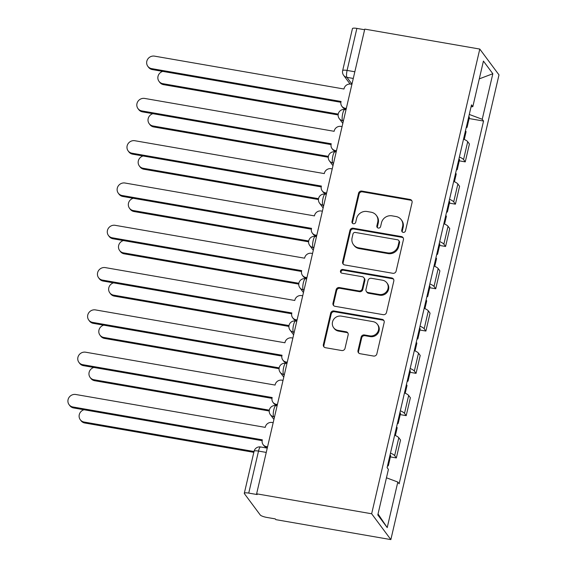 <?xml version="1.0" encoding="UTF-8"?>
<svg xmlns="http://www.w3.org/2000/svg" width="568" height="568" viewBox="0 0 568 568"><rect width="100%" height="100%" fill="white"/><g stroke="black" fill="none" stroke-linecap="round" stroke-linejoin="round"><path stroke-width="0.85" d="M403.188 232.383A1.96 1.853 -36.6 0 0 405.488 230.842L412.07 202.563A2.797 2.648 -36.6 0 0 410.018 199.439L361.851 191.082A2.797 2.648 -36.6 0 0 358.557 193.283L351.982 221.555A1.96 1.853 -36.6 0 0 353.417 223.749A1.96 1.853 -36.6 0 0 355.724 222.209L356.576 218.552A8.96 8.463 -36.6 0 1 367.12 211.516L371.131 212.212A8.96 8.463 -36.6 0 1 376.343 215.386A8.96 8.463 -36.6 0 1 377.713 222.216L376.861 225.872A1.96 1.853 -36.6 0 0 378.302 228.066A1.96 1.853 -36.6 0 0 380.61 226.525L381.462 222.869A8.96 8.463 -36.6 0 1 392.005 215.833L396.017 216.529A8.96 8.463 -36.6 0 1 401.228 219.702A8.96 8.463 -36.6 0 1 402.598 226.533L401.746 230.189A1.96 1.853 -36.6 0 0 403.188 232.383M358.003 350.584A2.797 2.648 -36.6 0 0 360.055 353.708L373.566 356.051A2.797 2.648 -36.6 0 0 376.861 353.857L384.174 322.454A2.797 2.648 -36.6 0 0 382.115 319.33L333.956 310.973A2.797 2.648 -36.6 0 0 330.661 313.174L323.355 344.57A2.797 2.648 -36.6 0 0 325.407 347.701L341.73 350.527A2.797 2.648 -36.6 0 0 345.024 348.333L348.156 334.893A2.797 2.648 -36.6 0 0 346.097 331.769L338.003 330.363A7.49 7.079 -36.6 0 1 333.643 327.715A7.49 7.079 -36.6 0 1 333.565 319.543A7.49 7.079 -36.6 0 1 341.318 316.127L373.02 321.63A7.49 7.079 -36.6 0 1 377.379 324.278A7.49 7.079 -36.6 0 1 377.457 332.45A7.49 7.079 -36.6 0 1 369.711 335.865L364.422 334.95A2.797 2.648 -36.6 0 0 361.127 337.144L358.003 350.584L358.564 351.336A2.797 2.648 -36.6 0 0 358.742 353.069M371.649 513.77L256.622 493.812L364.762 29.11L479.79 49.068L371.649 513.77L390.855 539.6L498.995 74.898L479.79 49.068M392.829 273.293A2.797 2.648 -36.6 0 0 396.123 271.092L403.429 239.689A2.797 2.648 -36.6 0 0 401.377 236.565L353.218 228.208A2.797 2.648 -36.6 0 0 349.923 230.409L342.611 261.812A2.797 2.648 -36.6 0 0 344.669 264.936L392.829 273.293M393.801 281.075L386.496 312.478A2.797 2.648 -36.6 0 1 383.201 314.672L335.042 306.315A2.797 2.648 -36.6 0 1 332.983 303.191L336.114 289.751A2.797 2.648 -36.6 0 1 339.408 287.557L358.94 290.944A2.797 2.648 -36.6 0 0 362.235 288.75L364.308 279.832A2.797 2.648 -36.6 0 0 362.249 276.708L341.915 273.18A1.96 1.853 -36.6 0 1 340.757 270.347A1.96 1.853 -36.6 0 1 342.781 269.452L391.743 277.944A2.797 2.648 -36.6 0 1 393.801 281.075M256.622 493.812L257.183 494.565L248.734 493.102A5.708 1.257 -166.9 0 0 244.297 493.315A5.708 1.257 -166.9 0 0 244.403 493.663L260.243 514.97A5.708 1.257 -166.9 0 0 266.818 517.427L275.267 518.889L275.828 519.642L390.855 539.6M354.837 71.767L347.091 70.425A5.708 1.257 13.1 0 0 342.653 70.638L352.437 28.613A5.708 1.257 13.1 0 1 356.874 28.4L347.091 70.425A5.708 1.399 99.8 0 0 346.949 77.355L351.968 84.099M364.613 29.742L356.874 28.4M459.377 157.017A13.128 2.883 13.1 0 1 463.552 159.58L467.712 141.688A13.128 2.883 -166.9 0 0 463.538 139.124M467.712 141.688L469.424 143.988L465.256 161.88L459.285 160.843M463.552 159.58L465.256 161.88M449.444 203.138L455.415 204.175L459.576 186.283L457.872 183.982A13.128 2.883 -166.9 0 0 453.697 181.419M449.529 199.311A13.128 2.883 13.1 0 1 453.704 201.874L455.415 204.175M439.596 245.433L445.575 246.469L449.735 228.577L448.031 226.277A13.128 2.883 -166.9 0 0 443.856 223.714M439.689 241.606A13.128 2.883 13.1 0 1 443.864 244.169L445.575 246.469M429.756 287.727L435.727 288.764L439.895 270.872L438.184 268.572A13.128 2.883 -166.9 0 0 434.009 266.009M429.848 283.901A13.128 2.883 13.1 0 1 434.023 286.464L435.727 288.764M419.915 330.022L425.886 331.059L430.054 313.167L428.343 310.866A13.128 2.883 -166.9 0 0 424.168 308.303M420.008 326.195A13.128 2.883 13.1 0 1 424.182 328.758L425.886 331.059M410.075 372.317L416.046 373.353L420.206 355.461L418.502 353.161A13.128 2.883 -166.9 0 0 414.328 350.598M410.167 368.49A13.128 2.883 13.1 0 1 414.335 371.053L416.046 373.353M400.227 414.612L406.205 415.648L410.366 397.756L408.662 395.456A13.128 2.883 -166.9 0 0 404.487 392.893M400.319 410.785A13.128 2.883 13.1 0 1 404.494 413.348L406.205 415.648M390.386 456.906L396.357 457.943L400.525 440.051L398.814 437.75A13.128 2.883 -166.9 0 0 394.646 435.187M390.479 453.079A13.128 2.883 13.1 0 1 394.654 455.642L396.357 457.943M471.05 106.862L472.832 106.628L483.425 61.081L492.832 73.733L482.232 119.28L469.282 114.445M386.453 477.802L397.813 482.04L399.134 483.808L483.545 121.048L482.232 119.28M397.813 482.04L387.22 527.587L377.812 514.935L388.413 469.388L387.099 467.62L471.511 104.86L472.832 106.628M469.125 118.549L483.545 121.048M492.832 73.733L479.285 78.867M378.04 513.976L387.22 527.587M402.378 232.028A1.96 1.853 -36.6 0 1 402.307 230.942L403.159 227.285A8.96 8.463 -36.6 0 0 401.789 220.455L401.228 219.702M376.343 215.386L376.904 216.138A8.96 8.463 -36.6 0 1 378.274 222.968L377.422 226.625A1.96 1.853 -36.6 0 0 377.493 227.711M411.885 200.831A2.797 2.648 -36.6 0 0 410.572 200.192L362.412 191.842A2.797 2.648 -36.6 0 0 359.118 194.036L352.536 222.308A1.96 1.853 -36.6 0 0 352.607 223.394M403.252 237.956A2.797 2.648 -36.6 0 0 401.938 237.317L353.779 228.961A2.797 2.648 -36.6 0 0 350.477 231.162L343.171 262.565A2.797 2.648 -36.6 0 0 343.356 264.298M399.006 241.968A1.96 1.853 -36.6 0 0 397.565 239.781L355.291 232.447A1.96 1.853 -36.6 0 0 352.984 233.988L352.089 237.843A8.96 8.463 -36.6 0 0 353.459 244.673A8.96 8.463 -36.6 0 0 358.671 247.847L387.561 252.859A8.96 8.463 -36.6 0 0 398.104 245.823L399.006 241.968L399.567 242.721A1.96 1.853 -36.6 0 0 399.269 241.23L398.708 240.47M353.459 244.673L354.013 245.426A8.96 8.463 -36.6 0 0 359.224 248.599L358.671 247.847M399.567 242.721L398.665 246.583A8.96 8.463 -36.6 0 1 388.121 253.612L359.224 248.599M363.882 277.695L364.436 278.448A2.797 2.648 -36.6 0 1 364.869 280.585L362.789 289.502A2.797 2.648 -36.6 0 1 359.494 291.696L339.962 288.31A2.797 2.648 -36.6 0 0 336.668 290.504L333.544 303.944A2.797 2.648 -36.6 0 0 333.728 305.676M393.617 279.342A2.797 2.648 -36.6 0 0 392.303 278.703L343.342 270.205A1.96 1.853 -36.6 0 0 341.105 272.825M379.204 294.458A7.49 7.079 -36.6 0 0 386.95 291.043A7.49 7.079 -36.6 0 0 386.872 282.871A7.49 7.079 -36.6 0 0 382.52 280.223L371.344 278.284A2.797 2.648 -36.6 0 0 368.05 280.478L365.977 289.396A2.797 2.648 -36.6 0 0 368.036 292.52L379.204 294.458L379.765 295.211A7.49 7.079 -36.6 0 0 387.511 291.796A7.49 7.079 -36.6 0 0 387.433 283.624L386.872 282.871M366.403 291.533L366.964 292.286A2.797 2.648 -36.6 0 0 368.596 293.273L368.036 292.52M379.765 295.211L368.596 293.273M377.379 324.278L377.94 325.031A7.49 7.079 -36.6 0 1 378.018 333.203A7.49 7.079 -36.6 0 1 370.265 336.618L364.983 335.702A2.797 2.648 -36.6 0 0 361.688 337.896L358.564 351.336M333.643 327.715L334.204 328.467A7.49 7.079 -36.6 0 0 338.563 331.116L338.003 330.363M347.971 333.16A2.797 2.648 -36.6 0 0 346.657 332.521L338.563 331.116M383.989 320.721A2.797 2.648 -36.6 0 0 382.676 320.082L334.516 311.726A2.797 2.648 -36.6 0 0 331.222 313.926L323.916 345.33A2.797 2.648 -36.6 0 0 324.094 347.055M465.44 130.938A7.136 1.569 13.1 0 1 466.037 131.811L464.262 139.437M162.725 71.39A6.56 6.198 -36.6 0 0 159.012 81.352A6.56 6.198 -36.6 0 0 162.824 83.673L338.216 114.097M466.513 126.33A7.136 1.569 13.1 0 1 467.109 127.204A7.136 1.569 13.1 0 1 466.193 127.715M468.785 116.568A7.136 1.569 13.1 0 1 469.381 117.441L467.109 127.204M338.123 114.935L163.556 84.653A6.56 6.198 143.4 0 1 159.736 82.332L159.012 81.352M351.919 84.32L350.783 84.121A5.708 5.389 -36.6 0 0 344.073 88.601L343.974 89.006L154.531 56.14A6.56 6.198 -36.6 0 0 147.744 59.129A6.56 6.198 -36.6 0 0 147.815 66.293A6.56 6.198 -36.6 0 0 151.628 68.614L341.077 101.473L340.977 101.885A5.708 5.389 -36.6 0 0 345.166 108.254L345.898 109.226A5.708 5.389 143.4 0 1 342.582 107.21L341.851 106.23M340.899 102.297L152.359 69.587A6.56 6.198 143.4 0 1 148.546 67.272L147.815 66.293M346.303 108.445L345.166 108.254M455.6 173.233A7.136 1.569 13.1 0 1 456.196 174.106L454.421 181.732M152.877 113.685A6.56 6.198 -36.6 0 0 149.171 123.647A6.56 6.198 -36.6 0 0 152.984 125.968L328.375 156.392M456.672 168.625A7.136 1.569 13.1 0 1 457.268 169.498A7.136 1.569 13.1 0 1 456.352 170.009M458.944 158.862A7.136 1.569 13.1 0 1 459.54 159.736L457.268 169.498M328.276 157.229L153.715 126.948A6.56 6.198 143.4 0 1 149.895 124.626L149.171 123.647M445.759 215.528A7.136 1.569 13.1 0 1 446.356 216.401L444.581 224.026M143.037 155.98A6.56 6.198 -36.6 0 0 139.323 165.941A6.56 6.198 -36.6 0 0 143.143 168.263L318.534 198.686M446.831 210.92A7.136 1.569 13.1 0 1 447.428 211.793A7.136 1.569 13.1 0 1 446.512 212.304M449.103 201.157A7.136 1.569 13.1 0 1 449.7 202.03L447.428 211.793M318.435 199.524L143.867 169.243A6.56 6.198 143.4 0 1 140.055 166.921L139.323 165.941M342.071 126.614L340.942 126.416A5.708 5.389 -36.6 0 0 334.225 130.896L334.133 131.3L144.691 98.434A6.56 6.198 -36.6 0 0 137.903 101.423A6.56 6.198 -36.6 0 0 137.974 108.587A6.56 6.198 -36.6 0 0 141.787 110.909L331.229 143.768L331.137 144.18A5.708 5.389 -36.6 0 0 335.326 150.548L336.057 151.528A5.708 5.389 143.4 0 1 332.734 149.505L332.01 148.525M331.059 144.591L142.518 111.882A6.56 6.198 143.4 0 1 138.698 109.567L137.974 108.587M336.462 150.74L335.326 150.548M332.23 168.909L331.101 168.71A5.708 5.389 -36.6 0 0 324.385 173.19L324.292 173.595L134.85 140.729A6.56 6.198 -36.6 0 0 128.063 143.718A6.56 6.198 -36.6 0 0 128.134 150.882A6.56 6.198 -36.6 0 0 131.946 153.204L321.389 186.063L321.296 186.474A5.708 5.389 -36.6 0 0 325.485 192.843L326.209 193.823A5.708 5.389 143.4 0 1 322.894 191.799L322.17 190.82M321.211 186.886L132.678 154.177A6.56 6.198 143.4 0 1 128.858 151.862L128.134 150.882M326.614 193.035L325.485 192.843M435.919 257.822A7.136 1.569 13.1 0 1 436.515 258.696L434.74 266.321M133.196 198.275A6.56 6.198 -36.6 0 0 129.483 208.236A6.56 6.198 -36.6 0 0 133.302 210.558L308.687 240.981M436.991 253.214A7.136 1.569 13.1 0 1 437.587 254.088A7.136 1.569 13.1 0 1 436.664 254.599M439.263 243.452A7.136 1.569 13.1 0 1 439.859 244.325L437.587 254.088M308.594 241.819L134.027 211.537A6.56 6.198 143.4 0 1 130.214 209.216L129.483 208.236M426.071 300.117A7.136 1.569 13.1 0 1 426.667 300.99L424.892 308.616M123.355 240.569A6.56 6.198 -36.6 0 0 119.642 250.531A6.56 6.198 -36.6 0 0 123.455 252.852L298.846 283.276M427.15 295.509A7.136 1.569 13.1 0 1 427.74 296.382A7.136 1.569 13.1 0 1 426.824 296.894M429.415 285.754A7.136 1.569 13.1 0 1 430.011 286.62L427.74 296.382M298.754 284.114L124.186 253.832A6.56 6.198 143.4 0 1 120.366 251.51L119.642 250.531M416.23 342.412A7.136 1.569 13.1 0 1 416.827 343.285L415.052 350.91M113.508 282.864A6.56 6.198 -36.6 0 0 109.802 292.825A6.56 6.198 -36.6 0 0 113.614 295.147L289.005 325.57M417.302 337.804A7.136 1.569 13.1 0 1 417.899 338.677A7.136 1.569 13.1 0 1 416.983 339.188M419.575 328.048A7.136 1.569 13.1 0 1 420.171 328.915L417.899 338.677M288.906 326.408L114.346 296.127A6.56 6.198 143.4 0 1 110.526 293.805L109.802 292.825M322.39 211.204L321.261 211.005A5.708 5.389 -36.6 0 0 314.544 215.485L314.452 215.89L125.01 183.024A6.56 6.198 -36.6 0 0 118.222 186.013A6.56 6.198 -36.6 0 0 118.286 193.177A6.56 6.198 -36.6 0 0 122.106 195.499L311.548 228.357L311.456 228.769A5.708 5.389 -36.6 0 0 315.645 235.138L316.369 236.118A5.708 5.389 143.4 0 1 313.053 234.094L312.322 233.114M311.37 229.181L122.83 196.471A6.56 6.198 143.4 0 1 119.017 194.157L118.286 193.177M316.774 235.329L315.645 235.138M312.549 253.498L311.413 253.3A5.708 5.389 -36.6 0 0 304.704 257.78L304.604 258.184L115.162 225.319A6.56 6.198 -36.6 0 0 108.374 228.308A6.56 6.198 -36.6 0 0 108.445 235.471A6.56 6.198 -36.6 0 0 112.265 237.793L301.707 270.652L301.608 271.064A5.708 5.389 -36.6 0 0 305.797 277.433L306.528 278.412A5.708 5.389 143.4 0 1 303.213 276.389L302.481 275.409M301.53 271.476L112.989 238.766A6.56 6.198 143.4 0 1 109.177 236.451L108.445 235.471M306.933 277.624L305.797 277.433M302.701 295.793L301.572 295.594A5.708 5.389 -36.6 0 0 294.863 300.074L294.764 300.479L105.321 267.613A6.56 6.198 -36.6 0 0 98.534 270.602A6.56 6.198 -36.6 0 0 98.605 277.766A6.56 6.198 -36.6 0 0 102.417 280.088L291.86 312.947L291.767 313.358A5.708 5.389 -36.6 0 0 295.956 319.727L296.688 320.707A5.708 5.389 143.4 0 1 293.365 318.683L292.641 317.704M291.689 313.77L103.149 281.061A6.56 6.198 143.4 0 1 99.329 278.746L98.605 277.766M297.092 319.919L295.956 319.727M406.39 384.706A7.136 1.569 13.1 0 1 406.986 385.58L405.211 393.205M103.667 325.159A6.56 6.198 -36.6 0 0 99.954 335.12A6.56 6.198 -36.6 0 0 103.774 337.442L279.165 367.872M407.462 380.099A7.136 1.569 13.1 0 1 408.058 380.972A7.136 1.569 13.1 0 1 407.142 381.483M409.734 370.343A7.136 1.569 13.1 0 1 410.33 371.209L408.058 380.972M279.065 368.703L104.498 338.421A6.56 6.198 143.4 0 1 100.685 336.1L99.954 335.12M292.861 338.088L291.732 337.889A5.708 5.389 -36.6 0 0 285.015 342.369L284.923 342.774L95.481 309.908A6.56 6.198 -36.6 0 0 88.693 312.897A6.56 6.198 -36.6 0 0 88.764 320.061A6.56 6.198 -36.6 0 0 92.577 322.383L282.019 355.241L281.927 355.653A5.708 5.389 -36.6 0 0 286.116 362.022L286.84 363.002A5.708 5.389 143.4 0 1 283.524 360.978L282.8 359.998M281.849 356.065L93.308 323.355A6.56 6.198 143.4 0 1 89.488 321.041L88.764 320.061M287.245 362.214L286.116 362.022M396.549 427.001A7.136 1.569 13.1 0 1 397.146 427.874L395.371 435.507M93.826 367.453A6.56 6.198 -36.6 0 0 90.113 377.415A6.56 6.198 -36.6 0 0 93.933 379.736L269.324 410.167M397.621 422.393A7.136 1.569 13.1 0 1 398.218 423.266A7.136 1.569 13.1 0 1 397.295 423.778M399.893 412.638A7.136 1.569 13.1 0 1 400.49 413.504L398.218 423.266M269.225 410.998L94.657 380.716A6.56 6.198 143.4 0 1 90.844 378.394L90.113 377.415M283.02 380.382L281.891 380.184A5.708 5.389 -36.6 0 0 275.175 384.664L275.082 385.068L85.64 352.203A6.56 6.198 -36.6 0 0 78.853 355.192A6.56 6.198 -36.6 0 0 78.916 362.356A6.56 6.198 -36.6 0 0 82.736 364.677L272.178 397.536L272.086 397.948A5.708 5.389 -36.6 0 0 276.275 404.317L276.999 405.296A5.708 5.389 143.4 0 1 273.684 403.273L272.952 402.293M272.001 398.36L83.46 365.657A6.56 6.198 143.4 0 1 79.648 363.335L78.916 362.356M277.404 404.508L276.275 404.317M83.986 409.748A6.56 6.198 -36.6 0 0 80.273 419.709A6.56 6.198 -36.6 0 0 84.085 422.031L254.024 451.51M387.781 464.688A7.136 1.569 13.1 0 1 388.37 465.561A7.136 1.569 13.1 0 1 387.454 466.072M390.046 454.933A7.136 1.569 13.1 0 1 390.642 455.799L388.37 465.561M253.832 452.334L84.817 423.011A6.56 6.198 143.4 0 1 81.004 420.689L80.273 419.709M273.18 422.677L272.044 422.478A5.708 5.389 -36.6 0 0 265.334 426.959L265.235 427.363L75.792 394.497A6.56 6.198 -36.6 0 0 69.005 397.486A6.56 6.198 -36.6 0 0 69.076 404.65A6.56 6.198 -36.6 0 0 72.896 406.972L262.338 439.838L262.238 440.243A5.708 5.389 -36.6 0 0 266.428 446.611L267.159 447.591A5.708 5.389 143.4 0 1 263.843 445.568L263.112 444.588M262.16 440.654L73.62 407.952A6.56 6.198 143.4 0 1 69.807 405.63L69.076 404.65M267.563 446.803L266.428 446.611M353.282 78.448L346.949 77.355A5.708 5.389 -36.6 0 1 343.633 75.331L350.108 84.043M404.494 413.348L408.662 395.456M414.335 371.053L418.502 353.161M424.182 328.758L428.343 310.866M434.023 286.464L438.184 268.572M443.864 244.169L448.031 226.277M453.704 201.874L457.872 183.982M394.654 455.642L398.814 437.75M274.543 416.805L273.662 416.656L274.358 417.594M284.383 374.511L283.51 374.362L284.206 375.299M294.231 332.216L293.351 332.067L294.046 333.004M304.072 289.921L303.191 289.772L303.887 290.709M313.912 247.627L313.032 247.478L313.728 248.415M323.753 205.332L322.873 205.183L323.575 206.12M333.594 163.037L332.72 162.888L333.416 163.825M343.441 120.743L342.561 120.593L343.257 121.531M345.997 109.759L344.797 109.546A5.708 1.399 99.8 0 0 342.568 114.289A5.708 1.399 99.8 0 0 342.561 120.593A5.708 5.389 143.4 0 1 339.245 118.577L342.824 123.391M336.157 152.054L334.957 151.841A5.708 1.399 99.8 0 0 332.727 156.59A5.708 1.399 99.8 0 0 332.72 162.888A5.708 5.389 143.4 0 1 329.397 160.872L332.983 165.686M326.309 194.348L325.116 194.135A5.708 1.399 99.8 0 0 322.88 198.885A5.708 1.399 99.8 0 0 322.873 205.183A5.708 5.389 143.4 0 1 319.557 203.166L323.135 207.98M316.468 236.643L315.268 236.43A5.708 1.399 99.8 0 0 313.039 241.18A5.708 1.399 99.8 0 0 313.032 247.478A5.708 5.389 143.4 0 1 309.716 245.461L313.295 250.275M306.628 278.938L305.428 278.725A5.708 1.399 99.8 0 0 303.198 283.475A5.708 1.399 99.8 0 0 303.191 289.772A5.708 5.389 143.4 0 1 299.876 287.756L303.454 292.57M296.787 321.232L295.587 321.019A5.708 1.399 99.8 0 0 293.358 325.769A5.708 1.399 99.8 0 0 293.351 332.067A5.708 5.389 143.4 0 1 290.028 330.051L293.613 334.864M286.939 363.527L285.747 363.314A5.708 1.399 99.8 0 0 283.51 368.064A5.708 1.399 99.8 0 0 283.51 374.362A5.708 5.389 143.4 0 1 280.187 372.345L283.773 377.159M277.099 405.822L275.899 405.609A5.708 1.399 99.8 0 0 273.669 410.359A5.708 1.399 99.8 0 0 273.662 416.656A5.708 5.389 143.4 0 1 270.347 414.64L273.925 419.454M266.257 452.419L258.511 451.077L248.734 493.102M267.258 448.116L260.606 446.959A5.708 1.399 99.8 0 0 258.511 451.077A5.708 1.257 13.1 0 0 254.073 451.29L244.297 493.315M403.159 227.285L402.598 226.533M377.422 226.625L376.861 225.872M378.274 222.968L377.713 222.216M352.536 222.308L351.982 221.555M359.118 194.036L358.557 193.283M362.412 191.842L361.851 191.082M410.572 200.192L410.018 199.439M402.307 230.942L401.746 230.189M343.171 262.565L342.611 261.812M350.477 231.162L349.923 230.409M353.779 228.961L353.218 228.208M401.938 237.317L401.377 236.565M388.121 253.612L387.561 252.859M398.665 246.583L398.104 245.823M333.544 303.944L332.983 303.191M336.668 290.504L336.114 289.751M339.962 288.31L339.408 287.557M359.494 291.696L358.94 290.944M362.789 289.502L362.235 288.75M364.869 280.585L364.308 279.832M343.342 270.205L342.781 269.452M392.303 278.703L391.743 277.944M361.688 337.896L361.127 337.144M364.983 335.702L364.422 334.95M370.265 336.618L369.711 335.865M346.657 332.521L346.097 331.769M323.916 345.33L323.355 344.57M331.222 313.926L330.661 313.174M334.516 311.726L333.956 310.973M382.676 320.082L382.115 319.33M163.556 84.653L162.824 83.673M151.628 68.614L152.359 69.587M153.715 126.948L152.984 125.968M143.867 169.243L143.143 168.263M141.787 110.909L142.518 111.882M131.946 153.204L132.678 154.177M134.027 211.537L133.302 210.558M124.186 253.832L123.455 252.852M114.346 296.127L113.614 295.147M122.106 195.499L122.83 196.471M112.265 237.793L112.989 238.766M102.417 280.088L103.149 281.061M104.498 338.421L103.774 337.442M92.577 322.383L93.308 323.355M94.657 380.716L93.933 379.736M82.736 364.677L83.46 365.657M84.817 423.011L84.085 422.031M72.896 406.972L73.62 407.952M344.797 109.546A5.708 5.708 0 0 0 339.245 118.577M334.957 151.841A5.708 5.708 0 0 0 329.397 160.872M325.116 194.135A5.708 5.708 0 0 0 319.557 203.166M315.268 236.43A5.708 5.708 0 0 0 309.716 245.461M305.428 278.725A5.708 5.708 0 0 0 299.876 287.756M295.587 321.019A5.708 5.708 0 0 0 290.028 330.051M285.747 363.314A5.708 5.708 0 0 0 280.187 372.345M275.899 405.609A5.708 5.708 0 0 0 270.347 414.64M260.606 446.959A5.708 5.708 0 0 0 254.073 451.29M342.653 70.638A5.708 5.708 0 0 0 343.633 75.331"/></g></svg>
